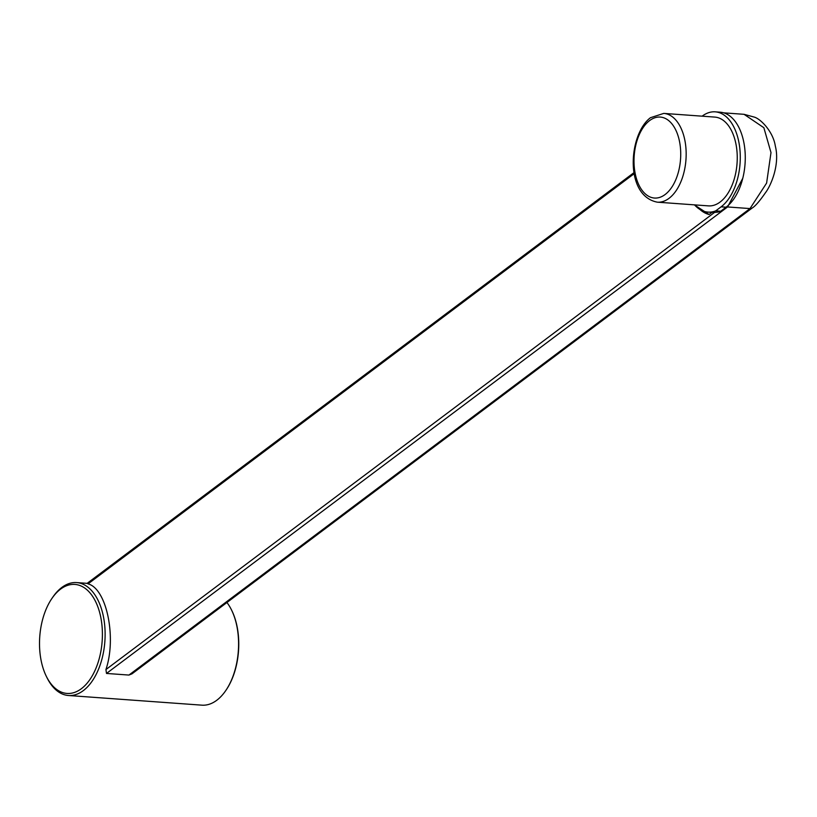 <?xml version="1.0" encoding="UTF-8"?>
<svg xmlns="http://www.w3.org/2000/svg" width="817" height="817" viewBox="0 0 817 817"><rect width="100%" height="100%" fill="white"/><g stroke="black" fill="none" stroke-linecap="round" stroke-linejoin="round"><path stroke-width="1.23" d="M663.772 113.4L714.855 117.097A44.506 25.47 94.1 0 1 737.108 153.085A44.506 25.47 94.1 0 1 720.124 202.024A44.506 25.47 94.1 0 1 708.431 205.874L657.348 202.177C624.117 195.774 628.569 134.1 650.475 117.699L663.772 113.4A44.506 25.47 94.1 0 1 686.025 149.388A44.506 25.47 94.1 0 1 669.031 198.327A44.506 25.47 94.1 0 1 657.348 202.177M231.63 610.197A55.822 31.955 94.1 0 1 231.773 610.483A55.822 31.955 94.1 0 1 236.961 625.955A55.822 31.955 94.1 0 1 226.003 690.222A55.822 31.955 94.1 0 1 225.819 690.488M52.002 598.32A54.657 31.281 -85.9 0 0 41.279 661.249A54.657 31.281 -85.9 0 0 46.355 676.384A54.657 31.281 -85.9 0 0 86.163 684.289A54.657 31.281 -85.9 0 0 100.634 616.61A54.657 31.281 -85.9 0 0 52.002 598.32L52.921 596.982A56.608 32.404 94.1 0 1 61.765 587.494A56.608 32.404 94.1 0 1 76.635 582.582A56.608 32.404 94.1 0 1 103.289 615.936A56.608 32.404 94.1 0 1 83.334 690.6A56.608 32.404 94.1 0 1 68.465 695.502L201.922 705.163A56.608 32.404 -85.9 0 0 216.791 700.251A56.608 32.404 -85.9 0 0 225.635 690.753A56.608 32.404 -85.9 0 0 236.746 625.587A56.608 32.404 -85.9 0 0 231.487 609.901A56.608 32.404 -85.9 0 0 226.942 602.517M68.465 695.502A56.608 32.404 94.1 0 1 47.069 677.834L46.355 676.384M128.923 675.067L750.006 208.58A5.464 4.014 53.1 0 0 752.243 207.967L131.966 673.851L128.923 675.067L106.496 673.443L105.934 669.552C116.79 637.444 106.557 588.536 88.052 583.879L87.725 583.45M105.934 669.552L714.538 212.43L717.918 212.093A50.746 29.044 -85.9 0 0 720.706 211.235L726.088 207.191A49.776 28.493 -85.9 0 0 745.114 152.473A49.776 28.493 -85.9 0 0 720.216 112.205L715.232 111.837A49.776 28.493 94.1 0 1 740.12 152.115A49.776 28.493 94.1 0 1 721.105 206.834L715.723 210.878L720.706 211.235M702.13 116.177L702.181 116.137A49.776 28.493 94.1 0 1 715.232 111.837M694.501 204.863A50.746 29.044 -85.9 0 0 707.982 212.103A50.746 29.044 -85.9 0 0 715.723 210.878M714.538 212.43L707.982 212.103M742.765 178.29L727.579 206.956A2.737 2.002 -126.9 0 1 726.711 206.711M106.496 673.443L727.579 206.956L750.006 208.58L766.612 183.079L770.993 152.595L763.864 127.718L744.062 114.319L723.739 112.848M694.287 204.853L709.125 214.493L711.924 212.389M709.125 214.493A53.289 30.505 94.1 0 1 699.842 209.387M649.627 120.579A40.605 23.244 -85.9 0 0 635.32 174.154A40.605 23.244 -85.9 0 0 665.099 194.538A40.605 23.244 -85.9 0 0 679.407 140.963A40.605 23.244 -85.9 0 0 649.627 120.579M726.088 207.191L721.105 206.834M634.37 173.551L88.052 583.879M752.243 207.967L752.243 207.967C755.194 206.241 759.585 201.186 765.406 192.802C770.942 185.663 780.041 164.431 775.333 146.1C773.096 131.333 760.494 118.894 754.418 117.137L744.062 114.319M226.003 690.222L225.635 690.753M87.153 583.348L76.635 582.582M231.773 610.483L231.487 609.901M634.186 172.479L87.011 583.45"/></g></svg>

